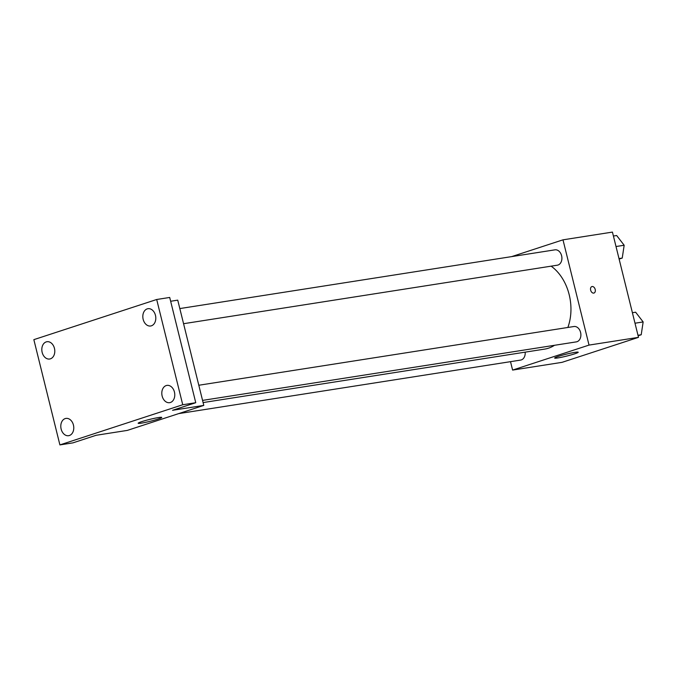 <?xml version="1.0" encoding="UTF-8"?>
<svg xmlns="http://www.w3.org/2000/svg" width="677" height="677" viewBox="0 0 677 677"><rect width="100%" height="100%" fill="white"/><g stroke="black" fill="none" stroke-linecap="round" stroke-linejoin="round"><path stroke-width="1.02" d="M511.677 256.608L562.985 239.836L612.44 232.093L638.496 337.349L562.054 362.339L512.599 370.082L510.517 361.662M567.859 327.473A44.674 32.834 -98.9 0 0 569.188 294.698A44.674 32.834 -98.9 0 0 551.129 266.163M203.092 402.578L544.706 349.095A44.674 32.834 -98.9 0 0 554.505 345.287M562.985 239.836L589.032 345.092L512.599 370.082M178.66 413.622L520.638 360.079A7.769 5.712 -98.9 0 0 525.157 352.158M183.569 323.708L557.349 265.189A7.769 5.712 -98.9 0 0 561.605 255.728A7.769 5.712 -98.9 0 0 554.945 249.838L179.828 308.568M198.801 385.247L573.927 326.517A7.769 5.712 81.1 0 1 580.764 333.312A7.769 5.712 81.1 0 1 576.33 341.877L202.55 400.395M589.032 345.092L638.496 337.349M574.968 352.353A12.144 0.973 -13.9 0 1 578.217 352.226A12.144 0.973 -13.9 0 1 566.666 356.085A12.144 0.973 -13.9 0 1 554.649 358.057A12.144 0.973 -13.9 0 1 561.944 355.315A12.144 0.973 -13.9 0 1 574.968 352.353M590.649 290.171A3.402 2.293 -108.1 0 1 591.876 286.583A3.402 2.293 -108.1 0 1 595.108 289.104A3.402 2.293 -108.1 0 1 593.983 293.048A3.402 2.293 -108.1 0 1 590.649 290.171M591.876 286.583A3.402 2.293 -108.1 0 1 595.1 289.104A3.402 2.293 -108.1 0 1 593.983 293.048M170.655 301.257L177.738 300.148L203.794 405.405L127.352 430.394L96.117 435.286L72.913 442.868L59.898 444.907L33.85 339.651L156.692 299.496L169.707 297.457L195.755 402.713L172.55 410.296L203.794 405.405M156.692 299.496L182.739 404.744L195.755 402.713M182.739 404.744L59.898 444.907M158.486 417.557A12.144 0.973 -13.9 0 1 161.735 417.43A12.144 0.973 -13.9 0 1 150.184 421.289A12.144 0.973 -13.9 0 1 138.167 423.26A12.144 0.973 -13.9 0 1 145.462 420.519A12.144 0.973 -13.9 0 1 158.486 417.557M65.187 418.589A8.75 6.431 81.1 0 1 65.931 418.411A8.75 6.431 81.1 0 1 73.548 425.545A8.75 6.431 81.1 0 1 69.376 435.514A8.75 6.431 81.1 0 1 68.639 435.7A8.75 6.431 81.1 0 1 61.023 428.558A8.75 6.431 81.1 0 1 65.187 418.589M166.195 385.568A8.75 6.431 81.1 0 1 166.931 385.391A8.75 6.431 81.1 0 1 174.548 392.525A8.75 6.431 81.1 0 1 170.384 402.502A8.75 6.431 81.1 0 1 169.639 402.68A8.75 6.431 81.1 0 1 162.031 395.537A8.75 6.431 81.1 0 1 166.195 385.568M147.214 308.881A8.75 6.431 81.1 0 1 147.958 308.704A8.75 6.431 81.1 0 1 155.575 315.846A8.75 6.431 81.1 0 1 151.403 325.815A8.75 6.431 81.1 0 1 150.666 325.992A8.75 6.431 81.1 0 1 143.05 318.85A8.75 6.431 81.1 0 1 147.214 308.881M46.214 341.902A8.75 6.431 81.1 0 1 46.95 341.724A8.75 6.431 81.1 0 1 54.566 348.867A8.75 6.431 81.1 0 1 50.403 358.835A8.75 6.431 81.1 0 1 49.658 359.013A8.75 6.431 81.1 0 1 42.042 351.871A8.75 6.431 81.1 0 1 46.214 341.902M632.394 312.715L635.627 312.207L643.15 321.939L641.212 334.76L638.106 335.775M634.992 323.217L643.15 321.939M637.979 335.267L641.212 334.76M613.413 236.028L616.654 235.52L624.169 245.252L622.231 258.072L619.125 259.088M616.019 246.53L624.169 245.252M618.998 258.58L622.231 258.072"/></g></svg>
